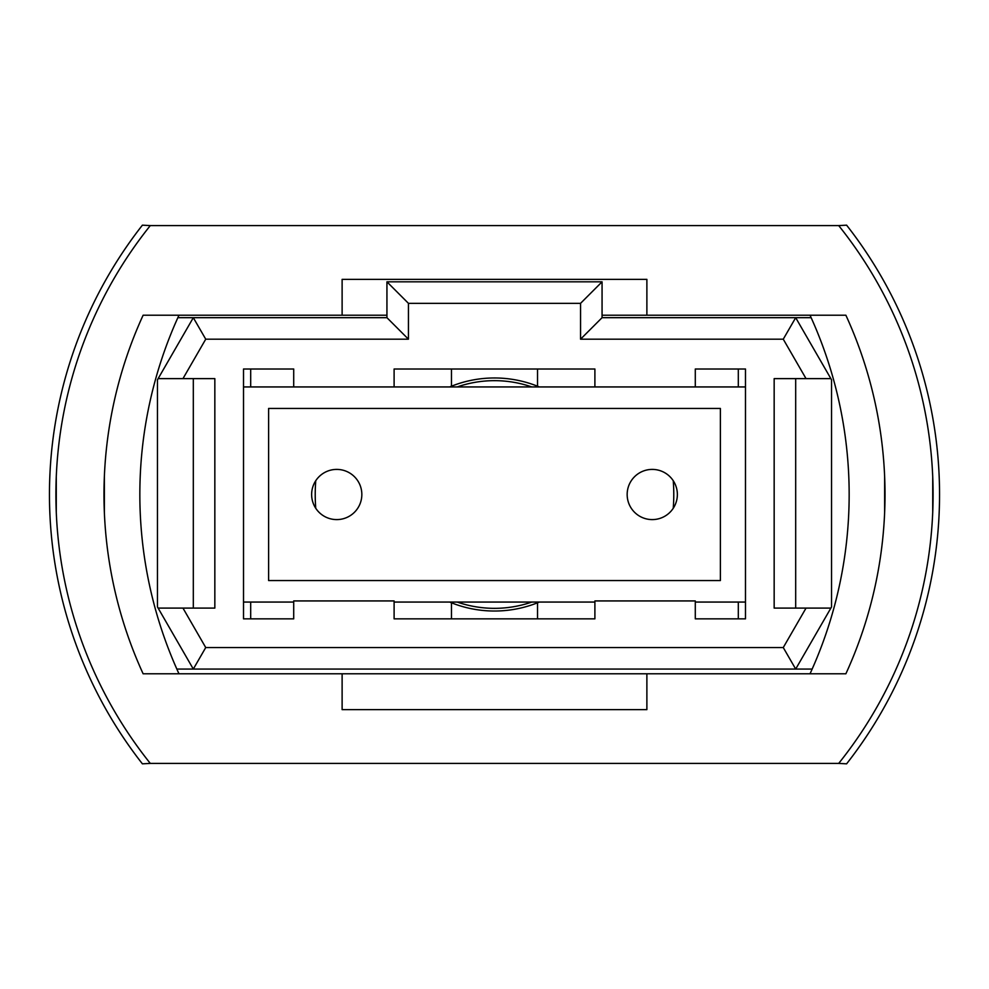 <?xml version="1.0" encoding="UTF-8"?>
<svg xmlns="http://www.w3.org/2000/svg" width="989" height="989" viewBox="0 0 989 989"><rect width="100%" height="100%" fill="white"/><g stroke="black" fill="none" stroke-linecap="round" stroke-linejoin="round"><path stroke-width="1.48" d="M336.742 469.404A25.096 25.096 0 0 0 311.634 494.5A25.096 25.096 0 0 0 336.742 519.596A25.096 25.096 0 0 0 361.838 494.5A25.096 25.096 0 0 0 336.742 469.404M652.258 469.404A25.096 25.096 0 0 0 627.162 494.5A25.096 25.096 0 0 0 652.258 519.596A25.096 25.096 0 0 0 677.366 494.5A25.096 25.096 0 0 0 652.258 469.404M745.483 386.934L243.517 386.934M243.517 602.066L293.708 602.066M394.104 602.066L594.896 602.066M695.292 602.066L745.483 602.066M720.388 580.555L720.388 408.445L268.612 408.445L268.612 580.555L720.388 580.555M157.461 606.949L157.461 379.776L193.312 317.679L386.934 317.679L386.934 281.828L602.066 281.828L602.066 317.679L795.688 317.679L831.539 379.776L831.539 606.949L795.688 669.059L193.312 669.059L157.461 606.949M830.871 378.626L806.035 378.626L783.263 339.19L580.555 339.19L580.555 303.339L408.445 303.339L408.445 339.19L205.737 339.19L182.965 378.626L214.836 378.626L214.836 608.099L182.965 608.099L205.737 647.548L783.263 647.548L806.035 608.099L830.871 608.099M806.035 378.626L774.164 378.626L774.164 608.099L806.035 608.099M695.292 386.934L695.292 369.008L745.483 369.008L745.483 618.854L695.292 618.854L695.292 600.929L594.896 600.929L594.896 618.854L394.104 618.854L394.104 600.929L293.708 600.929L293.708 618.854L243.517 618.854L243.517 369.008L293.708 369.008L250.687 369.008L250.687 386.934M293.708 386.934L293.708 369.008M394.104 386.934L394.104 369.008L594.896 369.008L537.522 369.008L537.522 386.204A116.529 116.529 0 0 1 539.314 386.934M594.896 386.934L594.896 369.008M176.846 669.059L193.312 669.059L205.737 647.548M783.263 647.548L795.688 669.059L812.154 669.059M811.141 317.679L795.688 317.679L783.263 339.19M205.737 339.19L193.312 317.679L177.859 317.679M795.688 378.626L795.688 608.099M182.965 378.626L158.129 378.626M193.312 608.099L193.312 378.626M158.129 608.099L182.965 608.099M580.555 339.19L602.066 317.679M580.555 303.339L602.066 281.828M408.445 303.339L386.934 281.828M408.445 339.19L386.934 317.679M539.314 602.066A116.529 116.529 0 0 1 449.686 602.066M449.686 386.934A116.529 116.529 0 0 1 537.522 386.204M243.517 369.008L250.687 369.008M451.478 386.204L451.478 369.008L394.104 369.008M451.478 602.796L451.478 618.854M738.313 618.854L738.313 602.066M738.313 386.934L738.313 369.008L695.292 369.008M673.249 508.272A179.281 179.281 0 0 0 673.249 480.728M738.313 369.008L745.483 369.008M250.687 602.066L250.687 618.854M315.751 480.728A179.281 179.281 0 0 0 315.751 508.272M537.522 618.854L537.522 602.796M933.097 494.5L932.726 512.426L932.726 476.574M884.636 512.426L884.636 476.574L884.883 504.575M56.274 512.426L56.274 476.574M104.364 512.426L104.364 476.574L104.364 512.426M838.709 225.591L846.609 225.171A436.718 436.718 0 0 1 846.609 763.829L838.709 763.409A430.264 430.264 0 0 0 838.709 225.591L150.291 225.591A430.264 430.264 0 0 0 150.291 763.409L838.709 763.409M128.78 243.517A436.718 436.718 0 0 0 128.78 745.483M150.291 763.409L142.391 763.829A436.718 436.718 0 0 1 142.391 225.171L150.291 225.591M646.88 673.781L845.879 673.781A430.264 430.264 0 0 0 845.879 315.219L646.88 315.219L646.88 279.368L342.12 279.368L342.12 315.219L143.121 315.219A430.264 430.264 0 0 0 143.121 673.781L342.12 673.781L342.12 709.632L646.88 709.632L646.88 673.781L342.12 673.781M342.12 315.219L386.934 315.219M602.066 315.219L646.88 315.219M810.028 673.781A430.264 430.264 0 0 0 810.028 315.219M178.972 673.781A430.264 430.264 0 0 1 178.972 315.219M531.773 602.066A113.834 113.834 0 0 1 457.227 602.066M457.227 386.934A113.834 113.834 0 0 1 531.773 386.934"/></g></svg>

